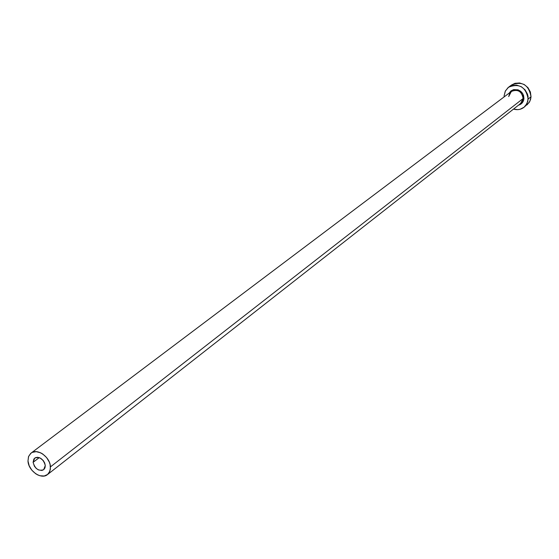 <?xml version="1.0" encoding="UTF-8"?>
<svg xmlns="http://www.w3.org/2000/svg" width="559" height="559" viewBox="0 0 559 559"><rect width="100%" height="100%" fill="white"/><g stroke="black" fill="none" stroke-linecap="round" stroke-linejoin="round"><path stroke-width="0.84" d="M45.286 465.507L43.672 469.693C38.564 471.363 35.042 468.903 33.107 462.321L39.263 457.625L33.107 462.321L33.882 459.009L35.434 457.667L37.565 457.276L39.941 457.898L43.19 460.476L44.657 462.922L45.286 465.507L44.986 467.848L43.805 469.588L41.925 470.461L38.431 469.902L36.181 468.365L34.379 466.157L33.107 462.321L34.749 458.087C39.857 456.458 43.371 458.932 45.286 465.507M519.835 104.044L522.169 101.745L523.133 98.517L523.944 98.44C523.58 101.941 521.771 104.184 518.521 105.162L520.122 104.561L522.392 102.667L523.713 99.97L523.944 98.44L523.133 98.517C521.736 91.264 517.802 88.916 511.338 91.466L31.038 453.125C37.18 447.843 50.233 457.038 50.464 466.863L523.133 98.517L50.464 466.863L49.856 471.321L47.515 474.556C41.387 479.985 28.271 470.832 27.985 460.972L28.6 456.41L31.038 453.125M524.028 107.286L529.135 102.563L530.568 99.488L531.029 96.763C528.744 84.751 522.239 80.838 511.513 85.024L508.571 87.204C519.339 83.011 525.872 86.945 528.171 99.006L531.029 96.763L528.171 99.006L526.955 103.66L524.014 107.293C520.911 109.613 517.41 110.214 513.497 109.096L517.851 109.634L520.143 109.257L524.181 107.153L525.781 105.511L527.815 101.361L528.066 96.588L527.5 94.198L525.09 89.873L521.302 86.701L516.726 85.157L512.072 85.485L508.047 87.623L505.259 91.243L504.127 95.778L505.413 90.935L508.571 87.204M504.127 96.903L504.127 95.778L504.12 96.903M509.221 93.06L510.87 91.04L513.49 89.657L518.032 89.803L520.799 91.362L522.854 93.849L523.944 98.44L523.524 95.372L522.008 92.598L518.214 89.866L513.742 89.587L511.108 90.844L509.221 93.06M527.053 104.875L529.869 101.291L531.029 96.763L530.365 91.976L527.962 87.665L524.195 84.507L519.639 82.977L515 83.305L511.478 85.045M47.529 474.549L520.604 103.527L523.133 98.517C522.036 91.76 518.361 89.244 512.1 90.977L509.689 93.297L508.704 96.581M27.985 460.972L29.159 465.731L31.849 470.203L35.65 473.718L37.802 474.947L40.003 475.758L44.231 475.995L47.711 474.395L48.996 472.97L50.401 469.127L50.093 464.48L49.304 462.076L46.593 457.562L42.75 454.02L40.583 452.79L36.188 451.651L32.254 452.385L30.661 453.426L28.509 456.654L27.985 460.972M511.338 91.466L508.732 96.504"/></g></svg>
